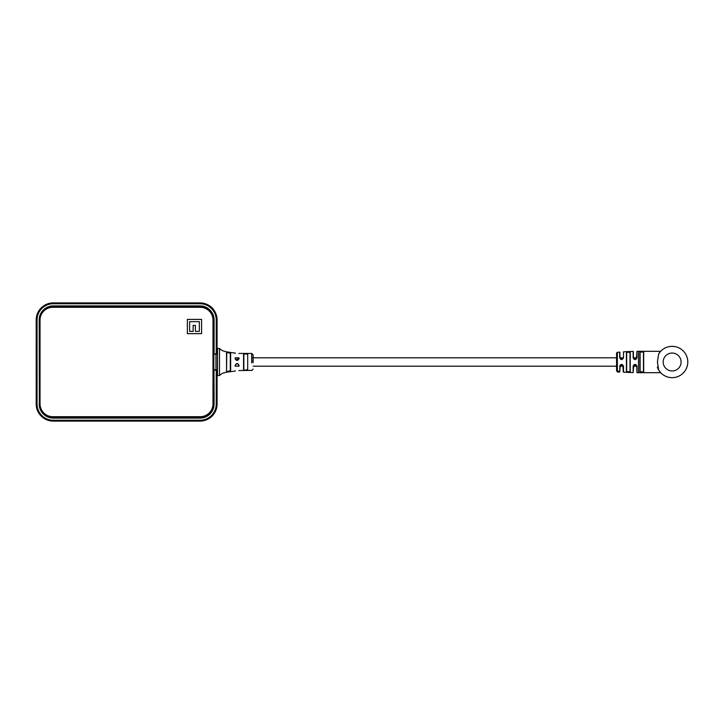 <?xml version="1.0" encoding="UTF-8"?>
<svg xmlns="http://www.w3.org/2000/svg" width="724" height="724" viewBox="0 0 724 724"><rect width="100%" height="100%" fill="white"/><g stroke="black" fill="none" stroke-linecap="round" stroke-linejoin="round"><path stroke-width="1.09" d="M214.096 404.028L213.969 370.018L214.096 404.028A14.091 14.091 0 0 1 200.014 418.11L53.277 418.11A14.091 14.091 0 0 1 39.186 404.028A13.675 13.675 0 0 0 52.861 417.558L200.168 417.558A13.675 13.675 0 0 0 213.852 403.883L213.852 320.117A13.675 13.675 0 0 0 200.168 306.442L52.861 306.442A13.675 13.675 0 0 0 39.186 319.972L39.322 404.028M41.277 312.849A13.955 13.955 0 0 1 53.277 306.017L200.014 306.017A13.955 13.955 0 0 1 213.969 319.972L213.969 353.982L216.232 353.846L216.232 319.972A16.218 16.218 0 0 0 200.014 303.754L53.277 303.754A16.218 16.218 0 0 0 37.051 319.972L37.051 404.028A16.218 16.218 0 0 0 53.277 420.246L200.014 420.246A16.218 16.218 0 0 0 216.232 404.028L216.232 370.154L214.096 370.154M214.096 353.846L214.096 319.972A14.091 14.091 0 0 0 200.014 305.89L53.277 305.89A14.091 14.091 0 0 0 39.186 319.972L39.322 319.972M216.793 354.163L216.232 353.846L217.082 353.873L217.082 319.972L216.232 319.972M217.082 370.127L217.082 404.028L217.082 370.127L216.232 370.154L216.793 369.837M41.277 411.151A13.955 13.955 0 0 0 53.277 417.983L200.014 417.983A13.955 13.955 0 0 0 213.969 404.028M213.852 369.837L217.372 369.837L217.372 354.163L213.852 354.163M212.992 320.117A12.824 12.824 0 0 0 200.168 307.293L52.861 307.293A12.824 12.824 0 0 0 40.037 320.117L40.037 403.883A12.824 12.824 0 0 0 52.861 416.707L200.168 416.707A12.824 12.824 0 0 0 212.992 403.883L212.992 320.117M201.598 333.646L201.598 319.402L187.353 319.402L187.353 333.646L201.598 333.646M189.607 321.655L189.607 331.393L193.127 331.393L193.127 325.411L195.389 325.411L195.389 331.393L199.335 331.393L199.335 321.655L189.607 321.655M643.464 362L643.464 371.738L643.464 352.262L641.781 351.719L640.106 352.262L640.106 371.738L641.781 372.281L643.464 371.738L643.464 366.199M251.69 362.896L251.69 353.448L253.11 354.878L253.11 362.751M226.757 371.285L228.54 371.448L230.313 370.588L230.313 353.412L228.54 352.552L226.757 352.715L226.531 371.548L226.531 352.452L230.639 353.149L230.639 370.851L226.531 371.548M247.418 354.525L245.635 353.783L243.852 354.362L243.852 369.575M243.572 369.892L243.572 354.108C244.956 353.24 246.332 353.276 247.698 354.208L247.698 369.792C246.341 370.724 244.965 370.76 243.572 369.892L245.635 370.217L247.418 369.475M239.164 358.389C239.164 351.511 239.164 351.511 239.164 358.389C237.816 361.113 236.44 361.113 235.038 358.398C235.038 351.167 235.038 351.167 235.038 358.398L235.789 359.728L238.866 358.507C238.866 351.846 238.866 351.846 238.866 358.507L239.164 358.389M219.49 348.47L219.49 375.53L217.499 375.53L217.499 348.47L219.49 348.47L221.092 349.81C222.268 350.497 221.788 350.706 226.965 351.891L235.038 353.131M217.499 369.837L217.499 354.163M251.69 370.398L238.866 370.57M235.038 365.602C235.038 372.833 235.038 372.833 235.038 365.602C236.431 362.887 237.807 362.887 239.164 365.611C239.164 372.489 239.164 372.489 239.164 365.611L238.866 365.493C237.698 363.222 236.513 363.222 235.3 365.493C235.3 372.498 235.3 372.498 235.3 365.493L235.038 365.602M247.698 369.792L247.698 354.208M235.3 353.403L235.038 352.887M235.3 358.507C235.3 351.511 235.3 351.511 235.3 358.507L235.789 359.728M219.49 375.53L221.092 374.19C222.268 373.503 221.788 373.294 226.965 372.109L235.038 371.113L235.3 370.598M238.866 365.493C238.866 372.154 238.866 372.154 238.866 365.493M657.329 367.159A15.675 15.675 0 0 0 659.953 371.864M660.333 372.317A15.675 15.675 0 0 0 687.8 362A15.675 15.675 0 0 0 658.596 354.099L657.437 362L658.596 369.901A15.675 15.675 0 0 0 663.999 375.394M626.414 352.407L630.233 352.217L630.233 371.783L626.414 371.593L626.658 352.615L626.658 371.385L628.332 372.046L630.016 371.566L630.016 352.434L628.332 351.954L626.414 352.407L626.414 371.593M617.355 371.629L619.672 371.991L617.391 371.693M619.518 371.919L618.486 371.285L617.445 371.738L619.572 371.91L618.504 371.077L617.346 371.575M619.672 371.991L617.373 371.946M620.169 364.977L619.681 366.29C620.93 363.801 622.206 363.801 623.509 366.281L622.848 365.05L620.341 365.086L619.681 371.937M623.509 366.281L623.509 372.199L633.147 372.616L633.147 366.281C634.414 363.792 635.681 363.792 636.966 366.281L636.278 365.032L633.735 365.149L633.147 372.616M636.966 366.281L636.966 372.679L638.477 372.688L638.477 351.312L636.966 351.321L636.966 357.719C635.69 360.208 634.414 360.208 633.147 357.719L633.826 358.959L636.378 358.86L636.966 351.321M620.35 358.923L619.934 357.81L620.35 358.923L623.201 358.362L623.292 357.81L619.934 357.801L619.934 352.289L619.681 357.71C620.939 360.199 622.215 360.199 623.509 357.719L623.509 351.801L633.147 351.384L633.382 357.81L633.382 351.611M617.355 371.439L617.355 352.244L619.934 352.289M617.391 371.575L616.567 370.896L616.567 353.104L617.355 352.244M640.106 358.733L639.871 352.054L643.69 352.054L643.69 371.946L640.106 371.738M680.261 375.394A15.675 15.675 0 0 0 678.831 347.837M658.596 369.901L660.668 372.688L638.477 372.688M660.397 351.611L658.596 354.099M623.509 357.719L623.509 351.801M636.966 372.679L636.74 366.19L633.382 366.199L633.735 365.149M622.848 365.05L623.292 371.964L623.292 366.19L619.934 366.199L620.341 365.086M630.016 358.733L630.233 352.217M626.658 371.385L626.658 366.199L626.658 371.385M626.658 358.733L626.658 352.615M643.464 358.733L643.464 357.801M665.727 347.692A15.675 15.675 0 0 0 660.569 351.421M665.628 376.254A15.675 15.675 0 0 0 670.578 377.593M619.672 371.774L619.934 366.19M636.966 357.719L633.382 357.801L633.826 358.959M619.029 372.064L618.341 372.046M619.011 371.883L617.373 371.982M216.232 404.028L217.082 404.028A17.068 17.068 0 0 1 200.014 421.097L53.277 421.097A17.068 17.068 0 0 1 36.2 404.028L36.2 319.972A17.068 17.068 0 0 1 53.277 302.904L200.014 302.904A17.068 17.068 0 0 1 217.082 319.972L217.082 353.873M217.082 404.028C216.078 414.399 210.385 420.092 200.014 421.097L200.014 420.246M200.014 421.097L53.277 421.097L53.277 420.246M53.277 421.097C42.906 420.092 37.214 414.399 36.2 404.028L37.051 404.028M36.2 404.028L36.2 319.972L37.051 319.972M36.2 319.972C37.214 309.601 42.906 303.908 53.277 302.904L53.277 303.754M53.277 302.904L200.014 302.904L200.014 303.754M215.951 369.837L215.951 354.163M251.69 361.104L253.11 361.249M633.147 357.719L633.147 351.384M619.681 357.71L619.681 352.063M639.871 371.946L639.871 352.054M681.085 362A8.96 8.96 0 0 0 672.125 353.041A8.96 8.96 0 0 0 663.175 362A8.96 8.96 0 0 0 672.125 370.959A8.96 8.96 0 0 0 681.085 362M200.014 302.904C210.385 303.908 216.069 309.601 217.082 319.972M616.567 357.801L251.69 357.801M238.866 357.801L235.3 357.801M616.567 366.199L253.11 366.199M238.866 366.199L235.3 366.199M238.866 353.43L251.69 353.448M251.69 370.552L253.11 369.122M238.866 358.507L238.802 358.968M660.668 351.312L638.477 351.312M636.74 366.19L636.278 365.032M623.292 357.81L623.201 358.362M636.74 357.81L636.378 358.86"/></g></svg>
